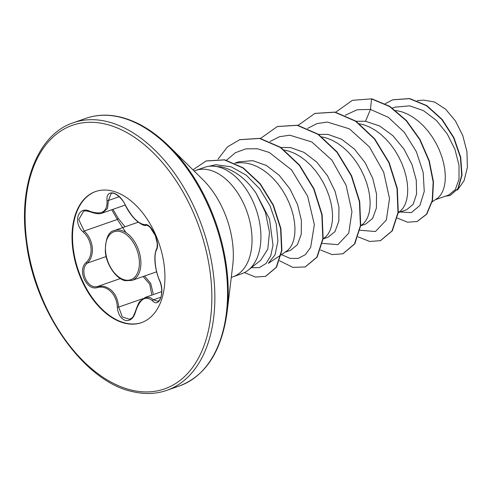 <?xml version="1.0" encoding="UTF-8"?>
<svg xmlns="http://www.w3.org/2000/svg" width="492" height="492" viewBox="0 0 492 492"><rect width="100%" height="100%" fill="white"/><g stroke="black" fill="none" stroke-linecap="round" stroke-linejoin="round"><path stroke-width="0.74" d="M111.174 193.553L108.418 200.478L107.496 208.442L102.397 213.024L125.214 205.053M90.147 211.412C101.905 215.244 107.533 211.64 107.016 200.613C106.543 194.869 108.652 192.335 113.338 193.012C118.221 194.654 122.225 198.663 125.362 205.041C132.053 217.581 138.658 224.137 145.177 224.696C151.222 222.802 160.693 243.681 156.548 249.727C153.602 255.004 155.085 270.323 159.476 280.169C165.306 291.51 159.476 308.681 152.502 300.778C145.497 295.268 139.869 298.872 135.62 311.59C133.732 318.158 130.392 321.128 125.614 320.501C120.829 318.834 118.055 314.394 117.28 307.186C117.041 294.665 107.072 284.788 97.477 287.549C86.561 291.129 77.109 270.237 86.125 262.507C93.849 255.569 92.367 240.219 83.191 232.04C72.496 222.402 78.308 205.219 90.147 211.412A1.064 0.486 113.5 0 0 90.337 211.904C86.684 210.779 84.433 210.582 83.591 211.308L78.757 219.561L84.181 231.037C93.695 239.727 95.245 255.815 87.275 263.122C78.751 270.36 87.539 289.776 97.834 286.418L103.142 286.196C112.244 288.361 117.428 295.329 118.689 307.094L122.305 316.928L129.599 319.314M125.958 232.556L117.342 219.457L111.776 209.752M151.844 295.102L149.716 284.192L143.129 276.516M145.195 297.432L150.048 297.463L153.522 299.806L157.877 301.307C159.451 300.557 160.533 298.976 161.13 296.578C162.243 290.87 161.69 285.495 159.451 280.446A1.064 0.498 156.2 0 1 159.476 280.169M141.628 322.58A69.446 42.804 70.7 0 1 125.343 323.072A69.446 42.804 70.7 0 1 75.03 258.675A69.446 42.804 70.7 0 1 95.823 191.456M112.115 190.958A69.446 42.804 70.7 0 1 162.471 255.557A69.446 42.804 70.7 0 1 141.382 322.666A69.446 42.804 70.7 0 1 124.851 323.244A69.446 42.804 70.7 0 1 74.489 258.644A69.446 42.804 70.7 0 1 95.577 191.542A69.446 42.804 70.7 0 1 112.115 190.958M248.269 270.126L260.742 260.231L267.765 249.155L269.511 232.218L265.446 212.396L255.994 193.067C246.055 178.713 234.469 169.968 221.246 166.825L211.929 166.093A56.352 34.729 70.7 0 1 218.061 166.843A56.352 34.729 70.7 0 1 257.445 213.534A56.352 34.729 70.7 0 1 248.269 270.126A56.352 34.729 70.7 0 1 241.812 273.712L232.925 276.818A56.352 34.729 -109.3 0 0 250.041 222.366A56.352 34.729 -109.3 0 0 209.174 169.949A56.352 34.729 -109.3 0 0 195.761 170.417L194.02 170.896M195.761 170.417L204.641 167.311A56.352 34.729 70.7 0 1 211.929 166.093M285.169 252.168L290.532 250.299L297.396 244.752L301.245 234.34L301.381 220.367L297.543 204.567L289.942 188.91L279.228 175.324L266.418 165.484L252.796 160.656L238.552 161.862L235.065 163.08M281.221 254.794L287.875 250.237L290.434 247.353L292.476 243.626L293.945 239.143L294.788 233.989L294.985 228.282L294.493 222.138L293.324 215.699L291.473 209.1L288.964 202.47L285.834 195.964L282.119 189.715L277.888 183.848L273.208 178.504L268.152 173.787L262.808 169.802L257.267 166.64L251.627 164.365L245.982 163.03L240.434 162.674L234.807 163.104M432.185 201.861L438.2 197.722L440.758 194.844L442.806 191.117L444.27 186.628L445.119 181.474L445.309 175.767L444.823 169.629L443.655 163.19L441.804 156.585L439.294 149.962L436.158 143.449L432.45 137.2L428.218 131.339L423.538 125.989L418.483 121.278L413.139 117.293L407.597 114.126L401.958 111.85L395.593 110.417M435.5 199.66L448.599 195.084L455.315 189.586L459.018 179.229L459.005 165.312L455.014 149.562L447.265 133.959L436.404 120.417L423.44 110.632L409.664 105.854L395.261 107.121L392.444 108.105M398.28 212.661L406.712 209.715L413.145 204.321L416.57 194.063L416.281 180.244L412.019 164.617L404 149.113L392.862 135.663L379.639 125.97L365.538 121.272L356.103 121.272M360.697 225.791L365.691 224.044L372.561 218.497L376.405 208.085L376.546 194.106L372.708 178.313L365.107 162.655L354.388 149.058L341.583 139.224L327.955 134.396L318.527 134.402M323.115 238.915L328.109 237.169L334.978 231.627L338.828 221.203L338.963 207.23L335.126 191.443L327.506 175.761L316.799 162.188L303.995 152.354L290.372 147.526L280.938 147.526M398.292 212.538L400.617 210.853L403.176 207.968L405.224 204.248L406.687 199.758L407.536 194.604L407.727 188.897L407.241 182.76L406.072 176.314L404.221 169.715L401.712 163.086L398.582 156.579L394.867 150.331L390.636 144.464L385.956 139.119L380.9 134.402L375.556 130.417L370.015 127.256L364.375 124.98L359.56 123.787M360.71 225.668L363.034 223.983L365.593 221.099L367.641 217.372L369.111 212.882L369.953 207.729L370.144 202.021L369.658 195.884L368.49 189.445L366.638 182.84L364.129 176.216L360.999 169.709L357.284 163.455L353.053 157.594L348.373 152.249L343.318 147.532L337.973 143.547L332.432 140.386L326.793 138.111L321.977 136.911M323.127 238.792L325.458 237.107L328.016 234.229L330.058 230.502L331.528 226.012L332.371 220.859L332.561 215.152L332.075 209.014L330.907 202.575L329.056 195.97L326.547 189.346L323.416 182.833L319.702 176.585L315.47 170.724L310.79 165.373L305.735 160.663L300.391 156.677L294.849 153.51L289.21 151.235L284.394 150.042M417.191 100.657L423.63 100.104L434.608 102.004L445.641 109.224L455.42 120.903L462.8 135.638L466.951 151.727L467.4 167.305L464.116 180.595L457.474 190.121M365.538 121.272L370.458 109.433L388.348 117.342L404.319 132.299L416.38 151.745L423.194 172.532L424.252 191.4L419.904 205.465L411.318 212.649L400.248 211.972M345.249 115.257L357.094 109.771L370.458 109.433L371.565 98.935L389.59 106.524L406.195 120.706L419.738 139.636L428.975 160.958L433.175 182.108L432.191 200.576L426.49 214.223L417.062 221.523L407.542 222.206L397.345 218.085M385.193 103.701L392.757 99.827L409.369 98.658L426.484 105.7L441.859 119.525L453.593 137.729L460.383 157.323L461.717 175.189L457.911 188.577L450.063 195.49L445.426 196.191M371.878 98.824L352.432 100.319L371.878 98.824L389.904 106.413L406.509 120.595L420.051 139.525L429.288 160.853L433.489 181.997L432.505 200.465L426.804 214.118L417.216 221.468M392.917 99.771L409.682 98.548L426.798 105.589L442.173 119.415L453.907 137.625L460.697 157.212L462.031 175.084L458.224 188.467L450.223 195.435M208.387 166.376L215.939 164.722L231.166 166.806L246.283 175.201L259.696 188.78L270.028 205.773L276.27 223.989L277.925 241.062L275.065 254.794L268.318 263.374L280.889 255.016M359.972 230.256L375.457 231.504L386.337 219.998L389.529 198.54L383.68 172.151L369.455 146.967L349.406 128.843L327.377 122.071L316.977 123.597L307.666 128.381M322.389 243.386L337.875 244.635L348.754 233.128L351.946 211.665L346.097 185.281L331.872 160.091L311.823 141.973L289.8 135.202L279.394 136.727L270.083 141.511M281.276 254.536L290.065 258.368L298.312 258.386L305.36 254.635L310.655 247.384L314.357 224.635L307.66 196.265L291.51 169.851L269.265 152.459L257.371 148.762L245.859 148.848L235.385 152.735L226.529 160.208M251.271 267.746L259.327 267.611L266.006 263.515L270.717 255.865L273.011 245.323L269.548 219.137L255.994 193.067M352.432 100.319L335.679 112.219M358.139 236.873L369.695 241.461L380.384 240.68L392.032 230.896L397.991 212.538L397.001 188.534L388.846 162.655L374.412 138.972L355.544 121.21L334.751 112.201L314.849 113.443L298.097 125.343M320.556 249.998L332.112 254.592L342.801 253.81L354.449 244.026L360.408 225.668L359.418 201.665L351.263 175.785L336.829 152.102L317.961 134.341L297.174 125.331L277.267 126.573L260.514 138.473M279.579 260.803L292.863 267.377L305.212 266.941L316.866 257.156L322.826 238.798L321.836 214.795L313.681 188.916L299.253 165.232L280.385 147.471L259.591 138.461L239.69 139.697L227.464 146.923L218.054 159.076M244.463 272.58L255.428 277.051L265.489 276.363L276.221 267.316L281.608 250.459L280.581 228.577L273.072 205.17L259.973 183.885L242.993 168.006L224.401 159.918L206.05 160.995L192.956 169.845M380.537 240.625L392.345 230.785L398.305 212.433L397.315 188.424L389.16 162.544L374.726 138.861L355.857 121.1L335.064 112.096L315.003 113.388M342.955 253.755L354.763 243.915L360.722 225.557L359.732 201.554L351.577 175.675L337.143 151.991L318.275 134.23L297.488 125.22L277.42 126.518M305.372 266.885L317.18 257.045L323.139 238.694L322.149 214.684L313.994 188.811L299.567 165.121L280.698 147.36L259.905 138.35L239.844 139.642M265.643 276.307L276.535 267.205L281.922 250.348L280.895 228.472L273.386 205.059L260.28 183.78L243.306 167.895L224.715 159.808L206.203 160.939M144.543 276.024L150.743 283.441L153.184 293.736M112.963 209.334L118.258 218.411L125.017 226.794M118.258 218.411L117.342 219.457L84.181 231.037L83.191 232.04M106.149 256.529L87.275 263.122A1.064 0.603 -135.1 0 1 86.125 262.507M107.016 200.613A1.064 0.621 -7.8 0 0 108.418 200.478L119.224 196.702M120.349 278.552L97.834 286.418A1.064 0.658 77 0 0 97.477 287.549M125.362 205.041L125.177 204.98C128.098 210.908 131.462 215.754 135.275 219.518L137.096 221.228C141.604 224.727 144.642 226.092 146.198 225.33C146.653 224.893 147.957 225.557 150.115 227.316L155.349 235.65L157.206 243.165C157.286 246.553 157.059 248.478 156.53 248.952L156.53 248.952C153.153 256.517 155.3 270.366 159.451 280.446M142.932 298.626L118.689 307.094L117.28 307.186M145.177 224.696A1.064 0.966 82.2 0 0 146.198 225.33M129.574 319.32L129.574 319.32C132.243 317.414 132.397 319.259 135.417 311.325A1.064 0.314 14.2 0 0 135.62 311.59M156.548 249.727A1.064 0.91 -153.1 0 1 156.53 248.952M160.945 297.211L153.522 299.806A1.064 0.793 135.3 0 0 152.502 300.778M138.234 222.181L114.482 230.477A26.457 16.304 70.7 0 1 120.78 230.256A26.457 16.304 70.7 0 1 139.962 254.862A26.457 16.304 70.7 0 1 131.93 280.428L156.604 271.812M120.085 231.541A25.393 15.652 -109.3 0 0 105.595 251.676A25.393 15.652 -109.3 0 0 124.747 279.911A25.393 15.652 -109.3 0 0 139.236 259.782A25.393 15.652 -109.3 0 0 120.085 231.541M107.065 121.567A141.733 87.348 -109.3 0 0 73.32 122.748C38.271 134.021 18.161 184.063 26.254 241.424C34.28 311.239 84.089 381.62 132.366 391.577C144.587 394.486 156.062 394.08 166.8 390.353A141.733 87.348 -109.3 0 0 209.838 253.405A141.733 87.348 -109.3 0 0 107.065 121.567M105.675 124.144A139.605 86.038 -109.3 0 0 25.996 234.819A139.605 86.038 -109.3 0 0 131.284 390.064A139.605 86.038 -109.3 0 0 210.963 279.382A139.605 86.038 -109.3 0 0 105.675 124.144M227.095 312.211A141.106 86.967 -109.3 0 0 169.156 146.352L202.784 179.549A72.957 44.963 -109.3 0 1 232.734 265.299L227.095 312.211C221.64 351.214 205.773 375.783 179.494 385.919A141.733 87.348 -109.3 0 0 222.532 248.97A141.733 87.348 -109.3 0 0 119.759 117.133A141.733 87.348 -109.3 0 0 86.014 118.314L73.32 122.748M114.482 230.477C108.609 231.424 105.552 238.343 105.3 251.221C106.143 265.133 116.813 279.37 125.288 280.674L131.93 280.428M86.014 118.314C96.752 114.593 108.234 114.181 120.448 117.09C137.225 121.223 153.455 130.977 169.156 146.352M232.925 276.818L231.265 277.525M417.062 221.523L417.37 221.412M392.757 99.827L393.071 99.716M450.063 195.49L450.377 195.385M380.697 240.57L380.384 240.68M315.157 113.332L314.849 113.443M343.115 253.7L342.801 253.81M277.58 126.462L277.267 126.573M305.526 266.83L305.212 266.941M239.998 139.593L239.69 139.697M265.803 276.258L265.489 276.363M206.363 160.884L206.05 160.995M179.494 385.919L166.8 390.353M161.733 291.645L145.281 297.389M90.337 211.904C96.18 213.903 100.196 214.272 102.397 213.024M111.155 193.559C114.322 191.271 123.24 199.414 125.177 204.98M135.417 311.325C137.655 304.929 139.279 301.522 140.294 301.116L145.195 297.426"/></g></svg>
